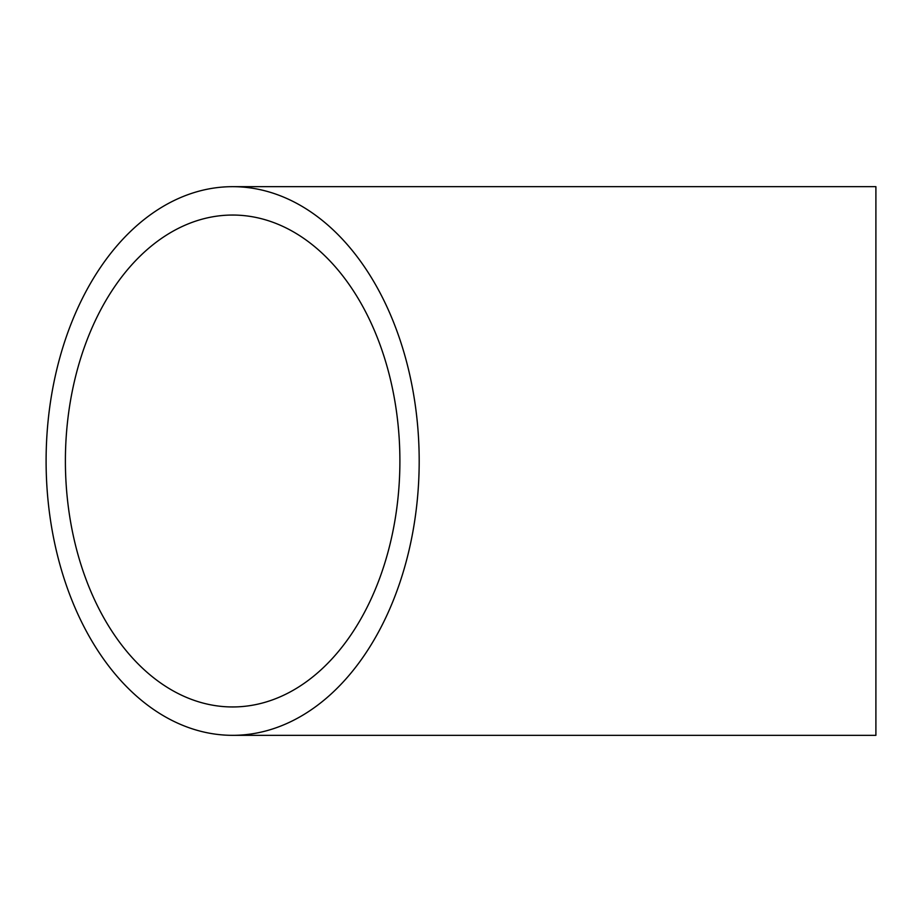 <?xml version="1.0" encoding="UTF-8"?>
<svg xmlns="http://www.w3.org/2000/svg" width="922" height="922" viewBox="0 0 922 922"><rect width="100%" height="100%" fill="white"/><g stroke="black" fill="none" stroke-linecap="round" stroke-linejoin="round"><path stroke-width="1.38" d="M399.894 461A245.955 167.251 90 0 1 232.644 706.955A245.955 167.251 90 0 1 65.393 461A245.955 167.251 90 0 1 232.644 215.045A245.955 167.251 90 0 1 399.894 461M419.187 461A274.33 186.544 90 0 1 232.644 735.33A274.33 186.544 90 0 1 46.1 461A274.33 186.544 90 0 1 232.644 186.67A274.33 186.544 90 0 1 419.187 461M232.644 735.33L875.9 735.33L875.9 186.67L232.644 186.67"/></g></svg>
